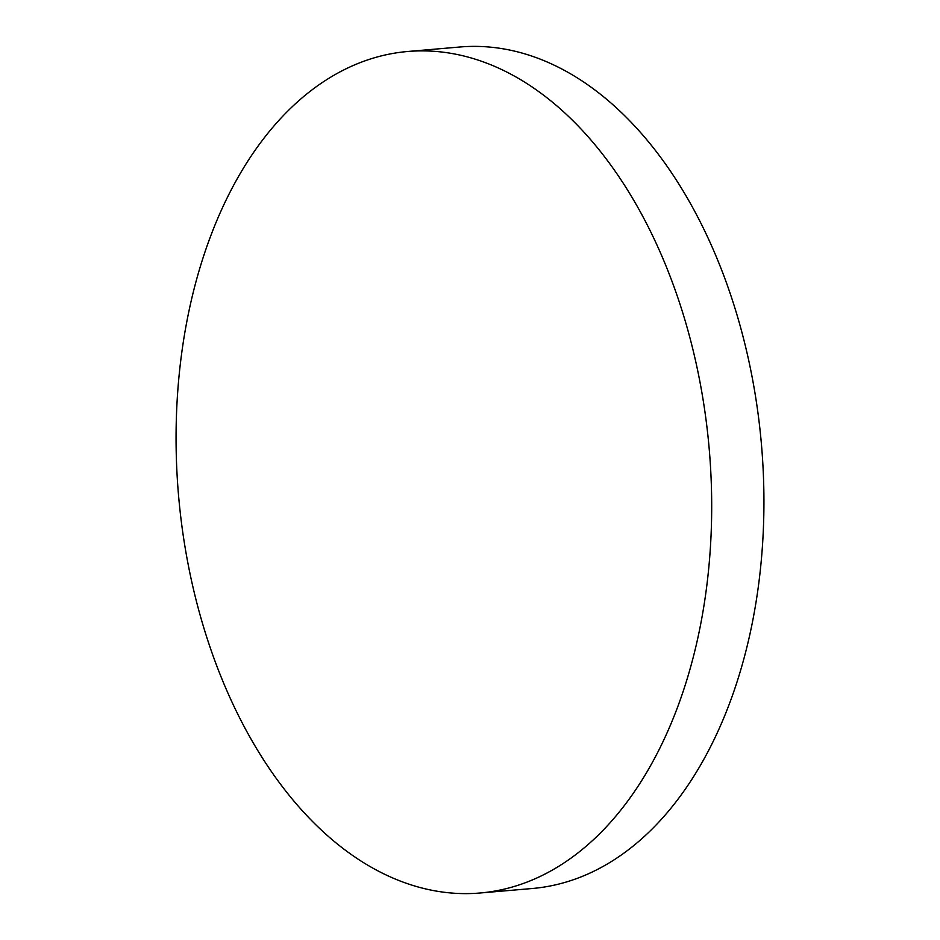 <?xml version="1.0" encoding="UTF-8"?>
<svg xmlns="http://www.w3.org/2000/svg" width="940" height="940" viewBox="0 0 940 940"><rect width="100%" height="100%" fill="white"/><g stroke="black" fill="none" stroke-linecap="round" stroke-linejoin="round"><path stroke-width="1.41" d="M467.815 57.023A422.307 266.337 -94.9 0 0 407.666 51.5A422.307 266.337 -94.9 0 0 176.133 447.675A422.307 266.337 -94.9 0 0 419.933 887.477A422.307 266.337 -94.9 0 0 480.093 893A422.307 266.337 -94.9 0 0 711.627 496.825A422.307 266.337 -94.9 0 0 467.815 57.023M480.093 893L532.334 888.5A422.307 266.337 -94.9 0 0 763.868 492.325A422.307 266.337 -94.9 0 0 520.067 52.523A422.307 266.337 -94.9 0 0 459.907 47L407.666 51.5"/></g></svg>
